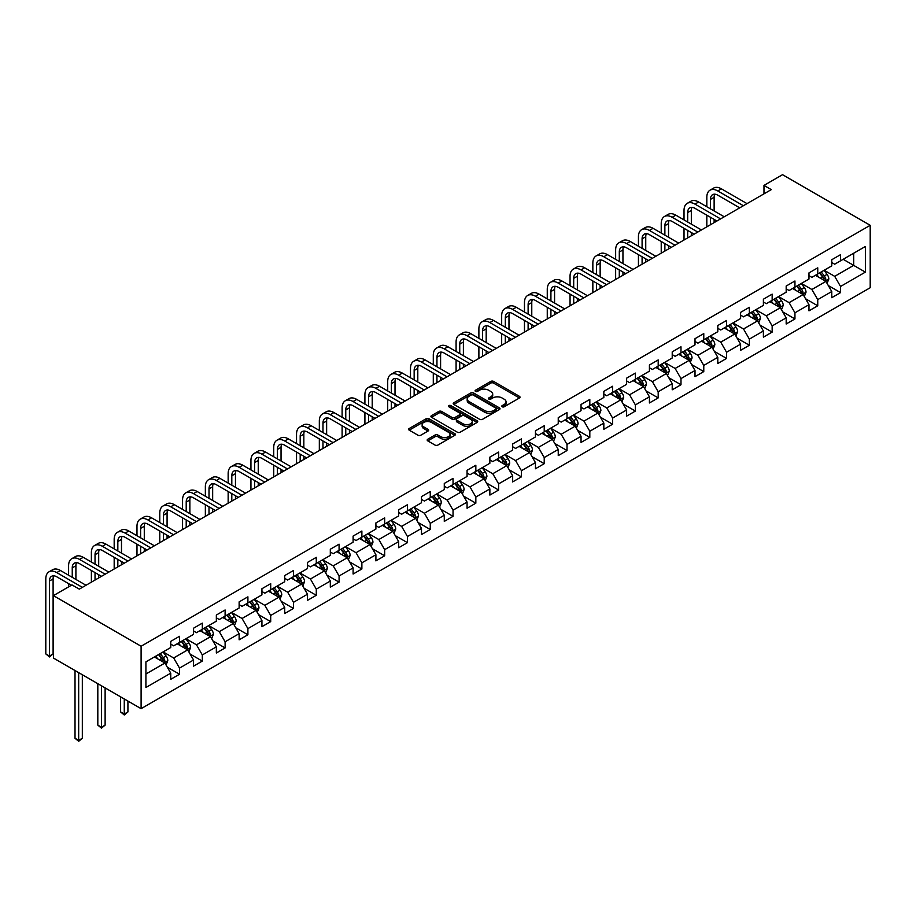 <?xml version="1.0" encoding="UTF-8"?>
<svg xmlns="http://www.w3.org/2000/svg" width="916" height="916" viewBox="0 0 916 916"><rect width="100%" height="100%" fill="white"/><g stroke="black" fill="none" stroke-linecap="round" stroke-linejoin="round"><path stroke-width="1.37" d="M502.186 406.784A1.42 0.824 0 0 0 504.189 406.784L519.429 397.991A2.027 1.168 0 0 0 520.025 397.155A2.027 1.168 0 0 0 519.429 396.33L493.61 381.422A2.027 1.168 0 0 0 490.747 381.422L475.507 390.227A1.42 0.824 0 0 0 475.095 390.8A1.42 0.824 0 0 0 475.507 391.384A1.42 0.824 0 0 0 477.511 391.384L479.48 390.239A6.492 3.744 0 0 1 488.663 390.239L490.816 391.487A6.492 3.744 0 0 1 492.716 394.132A6.492 3.744 0 0 1 490.816 396.788L488.846 397.922A1.42 0.824 0 0 0 488.423 398.506A1.42 0.824 0 0 0 488.846 399.078A1.42 0.824 0 0 0 490.85 399.078L492.819 397.945A6.492 3.744 0 0 1 502.002 397.945L504.155 399.193A6.492 3.744 0 0 1 506.056 401.838A6.492 3.744 0 0 1 504.155 404.483L502.186 405.628A1.42 0.824 0 0 0 501.762 406.2A1.42 0.824 0 0 0 502.186 406.784L502.186 405.628M427.783 439.222A2.027 1.168 0 0 0 427.188 440.046A2.027 1.168 0 0 0 427.783 440.882L435.02 445.061A2.027 1.168 0 0 0 437.894 445.061L454.817 435.295A2.027 1.168 0 0 0 455.412 434.459A2.027 1.168 0 0 0 454.817 433.634L428.997 418.726A2.027 1.168 0 0 0 426.135 418.726L409.212 428.505A2.027 1.168 0 0 0 408.616 429.329A2.027 1.168 0 0 0 409.212 430.154L417.959 435.203A2.027 1.168 0 0 0 420.822 435.203L428.07 431.024A2.027 1.168 0 0 0 428.665 430.199A2.027 1.168 0 0 0 428.07 429.364L423.73 426.867A5.427 3.137 0 0 1 422.139 424.646A5.427 3.137 0 0 1 425.493 421.761A5.427 3.137 0 0 1 431.402 422.436L448.405 432.249A5.427 3.137 0 0 1 449.985 434.459A5.427 3.137 0 0 1 446.642 437.356A5.427 3.137 0 0 1 440.722 436.68L437.894 435.043A2.027 1.168 0 0 0 435.02 435.043L427.783 439.222L427.783 440.882M870.2 225.302L782.527 174.693L763.978 185.41L771.283 189.623L79.291 589.137L71.986 584.923L53.426 595.64L141.098 646.249L870.2 225.302L870.2 287.727L141.098 708.675L141.098 646.249M479.629 419.31A2.027 1.168 0 0 0 482.503 419.31L499.426 409.532A2.027 1.168 0 0 0 500.01 408.708A2.027 1.168 0 0 0 499.426 407.883L473.606 392.975A2.027 1.168 0 0 0 470.732 392.975L453.809 402.742A2.027 1.168 0 0 0 453.214 403.578A2.027 1.168 0 0 0 453.809 404.403L479.629 419.31M449.435 407.093A1.42 0.824 0 0 1 450.878 407.288L450.878 405.605L477.121 420.753A2.027 1.168 0 0 1 477.717 421.589A2.027 1.168 0 0 1 477.121 422.413L460.198 432.18A2.027 1.168 0 0 1 457.324 432.18L431.516 417.284L431.516 415.624A2.027 1.168 0 0 0 430.921 416.448A2.027 1.168 0 0 0 431.516 417.284M431.516 415.624L438.753 411.444A2.027 1.168 0 0 1 441.627 411.444L452.092 417.49A2.027 1.168 0 0 0 454.966 417.49L459.763 414.708A2.027 1.168 0 0 0 460.359 413.883A2.027 1.168 0 0 0 459.763 413.059L448.863 406.761A1.42 0.824 0 0 1 448.451 406.189A1.42 0.824 0 0 1 449.321 405.422A1.42 0.824 0 0 1 450.878 405.605M167.319 667.214L179.525 674.256L179.525 668.096L193.551 660.001L193.551 666.161L202.321 661.1L202.321 654.94L216.348 646.845L216.348 653.005L225.107 647.944L225.107 641.784L239.133 633.677L239.133 639.837L247.904 634.777L247.904 628.616L261.93 620.521L261.93 626.681L270.701 621.62L270.701 615.46L284.727 607.365L284.727 613.525L293.486 608.464L293.486 602.304L307.513 594.198L307.513 600.358L316.283 595.297L316.283 589.137L330.31 581.042L330.31 587.202L339.08 582.141L339.08 575.981L353.107 567.886L353.107 574.046L361.877 568.985L361.877 562.825L375.904 554.73L375.904 560.878L384.663 555.817L384.663 549.657L398.689 541.562L398.689 547.722L407.46 542.661L407.46 536.501L421.486 528.406L421.486 534.566L430.257 529.505L430.257 523.345L444.283 515.25L444.283 521.399L453.042 516.338L453.042 510.178L467.068 502.082L467.068 508.243L475.839 503.182L475.839 497.022L489.865 488.926L489.865 495.087L498.636 490.026L498.636 483.866L512.662 475.77L512.662 481.919L521.433 476.858L521.433 470.698L535.459 462.603L535.459 468.763L544.219 463.702L544.219 457.542L558.245 449.447L558.245 455.607L567.015 450.546L567.015 444.386L581.042 436.291L581.042 442.439L589.812 437.379L589.812 431.23L603.839 423.123L603.839 429.283L612.598 424.223L612.598 418.062L626.624 409.967L626.624 416.127L635.395 411.066L635.395 404.906L649.421 396.811L649.421 402.96L658.192 397.899L658.192 391.75L672.218 383.644L672.218 389.804L680.989 384.743L680.989 378.583L695.015 370.488L695.015 376.648L703.774 371.587L703.774 365.427L717.8 357.332L717.8 363.48L726.571 358.419L726.571 352.271L740.597 344.164L740.597 350.324L749.368 345.263L749.368 339.103L763.394 331.008L763.394 337.168L772.154 332.107L772.154 325.947L786.18 317.852L786.18 324.001L794.951 318.94L794.951 312.791L808.977 304.685L808.977 310.845L817.748 305.784L817.748 299.624L831.774 291.528L831.774 297.689L840.545 292.628L840.545 286.468L865.38 272.121L865.38 246.484L853.689 253.228L853.689 265.377L865.38 272.121M179.525 674.256L170.754 679.317L170.754 673.157L145.919 687.504L145.919 661.856L170.754 647.52L170.754 641.36L179.525 636.299L179.525 642.46L193.551 634.353L193.551 628.204L202.321 623.132L202.321 629.292L216.348 621.197L216.348 615.037L225.107 609.976L225.107 616.136L239.133 608.041L239.133 601.881L247.904 596.82L247.904 602.98L261.93 594.873L261.93 588.725L270.701 583.664L270.701 589.812L284.727 581.717L284.727 575.557L293.486 570.496L293.486 576.656L307.513 568.561L307.513 562.401L316.283 557.34L316.283 563.5L330.31 555.394L330.31 549.245L339.08 544.184L339.08 550.333L353.107 542.238L353.107 536.078L361.877 531.017L361.877 537.177L375.904 529.082L375.904 522.922L384.663 517.861L384.663 524.021L398.689 515.914L398.689 509.765L407.46 504.705L407.46 510.853L421.486 502.758L421.486 496.598L430.257 491.537L430.257 497.697L444.283 489.602L444.283 483.442L453.042 478.381L453.042 484.541L467.068 476.435L467.068 470.286L475.839 465.225L475.839 471.374L489.865 463.278L489.865 457.118L498.636 452.057L498.636 458.218L512.662 450.122L512.662 443.962L521.433 438.901L521.433 445.061L535.459 436.955L535.459 430.806L544.219 425.745L544.219 431.894L558.245 423.799L558.245 417.639L567.015 412.578L567.015 418.738L581.042 410.643L581.042 404.483L589.812 399.422L589.812 405.582L603.839 397.475L603.839 391.327L612.598 386.266L612.598 392.414L626.624 384.319L626.624 378.159L635.395 373.098L635.395 379.258L649.421 371.163L649.421 365.003L658.192 359.942L658.192 366.102L672.218 358.007L672.218 351.847L680.989 346.786L680.989 352.935L695.015 344.84L695.015 338.68L703.774 333.619L703.774 339.779L717.8 331.684L717.8 325.524L726.571 320.463L726.571 326.623L740.597 318.528L740.597 312.367L749.368 307.307L749.368 313.455L763.394 305.36L763.394 299.2L772.154 294.139L772.154 300.299L786.18 292.204L786.18 286.044L794.951 280.983L794.951 287.143L808.977 279.048L808.977 272.888L817.748 267.827L817.748 273.976L831.774 265.88L831.774 259.72L840.545 254.659L840.545 260.82L865.38 246.484M177.189 643.811L187.7 649.879L173.674 657.974L163.162 651.906M170.754 644.143L173.674 645.826L179.525 642.46M173.674 657.974L179.525 668.096M187.7 649.879L193.551 660.001M199.974 630.643L210.497 636.723L196.471 644.818L185.948 638.738M193.551 630.987L196.471 632.67L202.321 629.292M196.471 644.818L202.321 654.94M210.497 636.723L216.348 646.845M222.771 617.487L233.294 623.556L219.268 631.662L208.745 625.582M216.348 617.819L219.268 619.514L225.107 616.136M219.268 631.662L225.107 641.784M233.294 623.556L239.133 633.677M245.568 604.331L256.091 610.399L242.064 618.495L231.542 612.426M239.133 604.663L242.064 606.346L247.904 602.98M242.064 618.495L247.904 628.616M256.091 610.399L261.93 620.521M268.365 591.163L278.876 597.243L264.85 605.339L254.327 599.27M261.93 591.507L264.85 593.19L270.701 589.812M264.85 605.339L270.701 615.46M278.876 597.243L284.727 607.365M291.151 578.007L301.673 584.076L287.647 592.183L277.124 586.103M284.727 578.34L287.647 580.034L293.486 576.656M287.647 592.183L293.486 602.304M301.673 584.076L307.513 594.198M313.948 564.851L324.47 570.92L310.444 579.015L299.921 572.947M307.513 565.183L310.444 566.867L316.283 563.5M310.444 579.015L316.283 589.137M324.47 570.92L330.31 581.042M336.745 551.684L347.256 557.764L333.229 565.859L322.718 559.79M330.31 552.027L333.229 553.711L339.08 550.333M333.229 565.859L339.08 575.981M347.256 557.764L353.107 567.886M359.53 538.528L370.053 544.596L356.026 552.703L345.504 546.623M353.107 538.86L356.026 540.555L361.877 537.177M356.026 552.703L361.877 562.825M370.053 544.596L375.904 554.73M382.327 525.372L392.85 531.44L378.823 539.535L368.301 533.467M375.904 525.704L378.823 527.387L384.663 524.021M378.823 539.535L384.663 549.657M392.85 531.44L398.689 541.562M405.124 512.204L415.646 518.284L401.62 526.379L391.098 520.311M398.689 512.548L401.62 514.231L407.46 510.853M401.62 526.379L407.46 536.501M415.646 518.284L421.486 528.406M427.909 499.048L438.432 505.117L424.406 513.223L413.883 507.143M421.486 499.38L424.406 501.075L430.257 497.697M424.406 513.223L430.257 523.345M438.432 505.117L444.283 515.25M450.706 485.892L461.229 491.961L447.203 500.056L436.68 493.987M444.283 486.224L447.203 487.907L453.042 484.541M447.203 500.056L453.042 510.178M461.229 491.961L467.068 502.082M473.503 472.725L484.026 478.805L470 486.9L459.477 480.831M467.068 473.068L470 474.751L475.839 471.374M470 486.9L475.839 497.022M484.026 478.805L489.865 488.926M496.3 459.569L506.811 465.637L492.785 473.744L482.274 467.664M489.865 459.901L492.785 461.595L498.636 458.218M492.785 473.744L498.636 483.866M506.811 465.637L512.662 475.77M519.086 446.413L529.608 452.481L515.582 460.576L505.06 454.508M512.662 446.745L515.582 448.428L521.433 445.061M515.582 460.576L521.433 470.698M529.608 452.481L535.459 462.603M541.883 433.245L552.405 439.325L538.379 447.42L527.856 441.352M535.459 433.589L538.379 435.272L544.219 431.894M538.379 447.42L544.219 457.542M552.405 439.325L558.245 449.447M564.68 420.089L575.202 426.158L561.176 434.264L550.653 428.184M558.245 420.421L561.176 422.116L567.015 418.738M561.176 434.264L567.015 444.386M575.202 426.158L581.042 436.291M587.465 406.933L597.988 413.002L583.961 421.097L573.439 415.028M581.042 407.265L583.961 408.948L589.812 405.582M583.961 421.097L589.812 431.23M597.988 413.002L603.839 423.123M610.262 393.765L620.785 399.845L606.758 407.941L596.236 401.872M603.839 394.109L606.758 395.792L612.598 392.414M606.758 407.941L612.598 418.062M620.785 399.845L626.624 409.967M633.059 380.609L643.582 386.678L629.555 394.785L619.033 388.705M626.624 380.942L629.555 382.636L635.395 379.258M629.555 394.785L635.395 404.906M643.582 386.678L649.421 396.811M655.856 367.453L666.367 373.522L652.341 381.617L641.83 375.549M649.421 367.785L652.341 369.469L658.192 366.102M652.341 381.617L658.192 391.75M666.367 373.522L672.218 383.644M678.642 354.286L689.164 360.366L675.138 368.461L664.615 362.392M672.218 354.629L675.138 356.313L680.989 352.935M675.138 368.461L680.989 378.583M689.164 360.366L695.015 370.488M701.438 341.13L711.961 347.198L697.935 355.305L687.412 349.225M695.015 341.462L697.935 343.156L703.774 339.779M697.935 355.305L703.774 365.427M711.961 347.198L717.8 357.332M724.235 327.974L734.758 334.042L720.732 342.137L710.209 336.069M717.8 328.306L720.732 330L726.571 326.623M720.732 342.137L726.571 352.271M734.758 334.042L740.597 344.164M747.021 314.806L757.543 320.886L743.517 328.981L732.995 322.913M740.597 315.15L743.517 316.833L749.368 313.455M743.517 328.981L749.368 339.103M757.543 320.886L763.394 331.008M769.818 301.65L780.34 307.73L766.314 315.825L755.792 309.745M763.394 301.982L766.314 303.677L772.154 300.299M766.314 315.825L772.154 325.947M780.34 307.73L786.18 317.852M792.615 288.494L803.137 294.563L789.111 302.658L778.589 296.589M786.18 288.826L789.111 290.521L794.951 287.143M789.111 302.658L794.951 312.791M803.137 294.563L808.977 304.685M815.412 275.327L825.923 281.407L811.897 289.502L801.385 283.433M808.977 275.67L811.897 277.353L817.748 273.976M811.897 289.502L817.748 299.624M825.923 281.407L831.774 291.528M843.167 259.308L853.689 265.377L834.694 276.346L824.171 270.266M831.774 262.514L834.694 264.197L840.545 260.82M834.694 276.346L840.545 286.468M53.426 595.64L53.426 658.066L141.098 708.675M763.978 185.41L763.978 193.837M145.919 674.004L164.914 663.035L154.392 656.967M164.914 663.035L170.754 673.157M828.339 285.586L840.545 292.628M805.542 298.742L817.748 305.784M782.756 311.898L794.951 318.94M759.959 325.065L772.154 332.107M737.162 338.222L749.368 345.263M714.365 351.378L726.571 358.419M691.58 364.545L703.774 371.587M668.783 377.701L680.989 384.743M645.986 390.857L658.192 397.899M623.201 404.025L635.395 411.066M600.404 417.181L612.598 424.223M577.607 430.337L589.812 437.379M554.81 443.493L567.015 450.546M532.024 456.66L544.219 463.702M509.227 469.816L521.433 476.858M486.43 482.972L498.636 490.026M463.645 496.14L475.839 503.182M440.848 509.296L453.042 516.338M418.051 522.452L430.257 529.505M395.254 535.62L407.46 542.661M372.469 548.776L384.663 555.817M349.672 561.932L361.877 568.985M326.875 575.099L339.08 582.141M304.089 588.255L316.283 595.297M281.292 601.411L293.486 608.464M258.495 614.579L270.701 621.62M235.698 627.735L247.904 634.777M212.913 640.891L225.107 647.944M190.116 654.058L202.321 661.1M502.747 406.99L504.155 406.177A6.492 3.744 0 0 0 506.056 403.521L506.056 401.838M492.716 394.132L492.716 395.827A6.492 3.744 0 0 1 490.816 398.471L489.407 399.284M519.429 396.33L519.429 397.991L493.61 383.117A2.027 1.168 0 0 0 490.747 383.117L476.068 391.579M499.392 409.555L473.606 394.659A2.027 1.168 0 0 0 470.732 394.659L453.844 404.414L453.809 402.742M495.831 409.292A1.42 0.824 0 0 0 496.254 408.708A1.42 0.824 0 0 0 495.831 408.135L473.171 395.048A1.42 0.824 0 0 0 471.168 395.048L469.084 396.25A6.492 3.744 0 0 0 467.183 398.895A6.492 3.744 0 0 0 469.084 401.551L484.575 410.494A6.492 3.744 0 0 0 493.758 410.494L495.831 409.292L495.831 410.975A1.42 0.824 0 0 0 496.254 410.402L496.254 408.708M467.183 398.895L467.183 400.59A6.492 3.744 0 0 0 469.084 403.235L469.084 401.551M495.831 410.975L493.758 412.177A6.492 3.744 0 0 1 484.575 412.177L469.084 403.235M431.539 417.295L438.753 413.127L438.753 411.444M460.359 413.883L460.359 415.566A2.027 1.168 0 0 1 459.763 416.402L454.966 419.173A2.027 1.168 0 0 1 452.092 419.173L441.627 413.127A2.027 1.168 0 0 0 438.753 413.127M450.878 407.288L477.087 422.425M462.958 423.765A5.427 3.137 0 0 0 468.866 424.44A5.427 3.137 0 0 0 472.221 421.543A5.427 3.137 0 0 0 470.629 419.333L464.641 415.875A2.027 1.168 0 0 0 461.779 415.875L456.97 418.646A2.027 1.168 0 0 0 456.374 419.471A2.027 1.168 0 0 0 456.97 420.307L462.958 423.765L462.958 425.448A5.427 3.137 0 0 0 468.866 426.123A5.427 3.137 0 0 0 472.221 423.226L472.221 421.543M456.374 419.471L456.374 421.165A2.027 1.168 0 0 0 456.97 421.99L456.97 420.307M462.958 425.448L456.97 421.99M449.985 434.459L449.985 436.153A5.427 3.137 0 0 1 446.642 439.039A5.427 3.137 0 0 1 440.722 438.363L437.894 436.726A2.027 1.168 0 0 0 435.02 436.726L427.806 440.894M422.139 424.646L422.139 426.341A5.427 3.137 0 0 0 423.73 428.551L423.73 426.867M428.07 429.364L428.07 431.024L423.73 428.551M454.794 435.306L428.997 420.421A2.027 1.168 0 0 0 426.135 420.421L409.234 430.176L409.212 428.505M827.079 283.399L828.82 279.025A5.473 3.16 -120 0 0 827.068 274.365L824.057 270.334M818.801 277.285L816.751 274.56M825.076 280.914L825.866 279.254A5.473 3.16 -120 0 0 824.297 275.968L821.286 271.938M819.912 272.728L823.255 277.193A2.794 1.614 60 0 1 823.759 278.04L825.866 279.254M819.522 272.957L822.545 276.976A5.473 3.16 60 0 1 824.114 280.273M706.82 206.73L706.82 197.284A15.503 8.942 60 0 1 710.026 190.184L713.678 188.078A15.503 8.942 60 0 1 721.43 188.845L747.021 203.627M710.026 190.184A15.503 8.942 60 0 1 717.778 190.952L743.368 205.734M739.716 207.84L717.778 195.177A10.328 5.965 -120 0 0 712.614 194.661A10.328 5.965 -120 0 0 710.472 199.39L710.472 208.837M714.766 194.181A10.328 5.965 -120 0 0 714.125 197.284L714.125 210.943M710.472 217.275L710.472 224.729M714.125 219.382L714.125 222.622M706.82 226.847L706.82 215.168M804.294 296.566L806.023 292.181A5.473 3.16 -120 0 0 804.282 287.521L801.26 283.502M796.004 290.452L793.954 287.716M802.29 294.07L803.069 292.422A5.473 3.16 -120 0 0 801.5 289.124L798.489 285.105M797.115 285.895L800.458 290.361A2.794 1.614 60 0 1 800.973 291.208L803.069 292.422M796.737 286.113L799.748 290.143A5.473 3.16 60 0 1 801.317 293.429M781.497 309.723L783.237 305.349A5.473 3.16 -120 0 0 781.485 300.677L778.474 296.658M773.207 303.608L771.169 300.872M779.493 307.238L780.272 305.578A5.473 3.16 -120 0 0 778.715 302.28L775.692 298.261M774.318 299.051L777.673 303.517A2.794 1.614 60 0 1 778.176 304.364L780.272 305.578M773.94 299.269L776.951 303.299A5.473 3.16 60 0 1 778.52 306.597M684.023 219.886L684.023 210.44A15.503 8.942 60 0 1 687.229 203.352L690.882 201.245A15.503 8.942 60 0 1 698.633 202.012L724.235 216.783M687.229 203.352A15.503 8.942 60 0 1 694.981 204.119L720.583 218.901M716.93 221.008L694.981 208.333A10.328 5.965 -120 0 0 689.817 207.817A10.328 5.965 -120 0 0 687.676 212.546L687.676 222.004M691.981 207.348A10.328 5.965 -120 0 0 691.328 210.44L691.328 224.111M687.676 230.431L687.676 237.897M691.328 232.549L691.328 235.778M684.023 240.003L684.023 228.324M661.226 233.053L661.226 223.607A15.503 8.942 60 0 1 664.443 216.508L668.096 214.401A15.503 8.942 60 0 1 675.836 215.168L701.438 229.95M664.443 216.508A15.503 8.942 60 0 1 672.184 217.275L697.786 232.057M694.133 234.164L672.184 221.489A10.328 5.965 -120 0 0 667.02 220.985A10.328 5.965 -120 0 0 664.879 225.714L664.879 235.16M669.184 220.504A10.328 5.965 -120 0 0 668.531 223.607L668.531 237.267M664.879 243.599L664.879 251.053M668.531 245.706L668.531 248.946M661.226 253.16L661.226 241.492M758.7 322.879L760.44 318.505A5.473 3.16 -120 0 0 758.688 313.845L755.677 309.814M750.422 316.764L748.372 314.039M756.696 320.394L757.486 318.734A5.473 3.16 -120 0 0 755.918 315.447L752.895 311.417M751.532 312.207L754.876 316.673A2.794 1.614 60 0 1 755.379 317.52L757.486 318.734M751.143 312.436L754.166 316.455A5.473 3.16 60 0 1 755.734 319.753M735.903 336.046L737.643 331.661A5.473 3.16 -120 0 0 735.903 327.001L732.88 322.982M727.625 329.932L725.575 327.195M733.911 333.55L734.689 331.901A5.473 3.16 -120 0 0 733.121 328.604L730.109 324.585M728.735 325.375L732.079 329.84A2.794 1.614 60 0 1 732.582 330.687L734.689 331.901M728.357 325.592L731.369 329.623A5.473 3.16 60 0 1 732.937 332.909M713.117 349.202L714.846 344.828A5.473 3.16 -120 0 0 713.106 340.157L710.083 336.138M704.828 343.088L702.778 340.351M711.114 346.717L711.892 345.057A5.473 3.16 -120 0 0 710.324 341.76L707.312 337.741M705.938 338.531L709.282 342.996A2.794 1.614 60 0 1 709.797 343.844L711.892 345.057M705.56 338.748L708.572 342.779A5.473 3.16 60 0 1 710.14 346.065M638.441 246.209L638.441 236.763A15.503 8.942 60 0 1 641.647 229.664L645.299 227.557A15.503 8.942 60 0 1 653.051 228.324L678.642 243.106M641.647 229.664A15.503 8.942 60 0 1 649.398 230.431L674.989 245.213M671.336 247.32L649.398 234.656A10.328 5.965 -120 0 0 644.223 234.141A10.328 5.965 -120 0 0 642.093 238.87L642.093 248.316M646.387 233.66A10.328 5.965 -120 0 0 645.746 236.763L645.746 250.423M642.093 256.755L642.093 264.209M645.746 258.862L645.746 262.102M638.441 266.316L638.441 254.648M615.644 259.365L615.644 249.919A15.503 8.942 60 0 1 618.85 242.832L622.502 240.713A15.503 8.942 60 0 1 630.254 241.492L655.856 256.262M618.85 242.832A15.503 8.942 60 0 1 626.601 243.599L652.203 258.369M648.551 260.488L626.601 247.812A10.328 5.965 -120 0 0 621.437 247.297A10.328 5.965 -120 0 0 619.296 252.026L619.296 261.484M623.59 246.828A10.328 5.965 -120 0 0 622.949 249.919L622.949 263.59M619.296 269.911L619.296 277.376M622.949 272.029L622.949 275.258M615.644 279.483L615.644 267.804M592.847 272.533L592.847 263.087A15.503 8.942 60 0 1 596.053 255.988L599.705 253.881A15.503 8.942 60 0 1 607.457 254.648L633.059 269.43M596.053 255.988A15.503 8.942 60 0 1 603.804 256.755L629.407 271.537M625.754 273.644L603.804 260.968A10.328 5.965 -120 0 0 598.64 260.465A10.328 5.965 -120 0 0 596.499 265.193L596.499 274.64M600.804 259.984A10.328 5.965 -120 0 0 600.152 263.087L600.152 276.746M596.499 283.078L596.499 290.532M600.152 285.185L600.152 288.425M592.847 292.639L592.847 280.972M570.05 285.689L570.05 276.243A15.503 8.942 60 0 1 573.267 269.144L576.92 267.037A15.503 8.942 60 0 1 584.66 267.804L610.262 282.586M573.267 269.144A15.503 8.942 60 0 1 581.007 269.911L606.61 284.693M602.957 286.8L581.007 274.136A10.328 5.965 -120 0 0 575.843 273.621A10.328 5.965 -120 0 0 573.702 278.349L573.702 287.796M578.007 273.14A10.328 5.965 -120 0 0 577.355 276.243L577.355 289.903M573.702 296.234L573.702 303.688M577.355 298.341L577.355 301.582M570.05 305.795L570.05 294.128M547.264 298.845L547.264 289.399A15.503 8.942 60 0 1 550.47 282.311L554.123 280.193A15.503 8.942 60 0 1 561.874 280.972L587.465 295.742M550.47 282.311A15.503 8.942 60 0 1 558.222 283.078L583.813 297.849M580.16 299.967L558.222 287.292A10.328 5.965 -120 0 0 553.058 286.777A10.328 5.965 -120 0 0 550.917 291.506L550.917 300.963M555.211 286.307A10.328 5.965 -120 0 0 554.569 289.399L554.569 303.07M550.917 309.39L550.917 316.856M554.569 311.509L554.569 314.738M547.264 318.963L547.264 307.284M524.467 312.012L524.467 302.566A15.503 8.942 60 0 1 527.673 295.467L531.326 293.36A15.503 8.942 60 0 1 539.077 294.128L564.68 308.91M527.673 295.467A15.503 8.942 60 0 1 535.425 296.234L561.027 311.016M557.375 313.123L535.425 300.448A10.328 5.965 -120 0 0 530.261 299.944A10.328 5.965 -120 0 0 528.12 304.673L528.12 314.119M532.425 299.463A10.328 5.965 -120 0 0 531.772 302.566L531.772 316.226M528.12 322.558L528.12 330.012M531.772 324.665L531.772 327.905M524.467 332.119L524.467 320.44M501.67 325.169L501.67 315.722A15.503 8.942 60 0 1 504.888 308.623L508.54 306.517A15.503 8.942 60 0 1 516.28 307.284L541.883 322.066M504.888 308.623A15.503 8.942 60 0 1 512.628 309.39L538.23 324.172M534.578 326.279L512.628 313.615A10.328 5.965 -120 0 0 507.464 313.1A10.328 5.965 -120 0 0 505.323 317.829L505.323 327.275M509.628 312.619A10.328 5.965 -120 0 0 508.975 315.722L508.975 329.382M505.323 335.714L505.323 343.168M508.975 337.821L508.975 341.061M501.67 345.275L501.67 333.607M478.885 338.325L478.885 328.878A15.503 8.942 60 0 1 482.091 321.791L485.743 319.673A15.503 8.942 60 0 1 493.495 320.44L519.086 335.222M482.091 321.791A15.503 8.942 60 0 1 489.842 322.558L515.433 337.328M511.781 339.447L489.842 326.772A10.328 5.965 -120 0 0 484.667 326.256A10.328 5.965 -120 0 0 482.537 330.985L482.537 340.443M486.831 325.787A10.328 5.965 -120 0 0 486.19 328.878L486.19 342.55M482.537 348.87L482.537 356.335M486.19 350.988L486.19 354.217M478.885 358.442L478.885 346.763M456.088 351.492L456.088 342.046A15.503 8.942 60 0 1 459.294 334.947L462.946 332.84A15.503 8.942 60 0 1 470.698 333.607L496.3 348.389M459.294 334.947A15.503 8.942 60 0 1 467.046 335.714L492.648 350.496M488.995 352.603L467.046 339.928A10.328 5.965 -120 0 0 461.882 339.424A10.328 5.965 -120 0 0 459.74 344.153L459.74 353.599M464.034 338.943A10.328 5.965 -120 0 0 463.393 342.046L463.393 355.706M459.74 362.038L459.74 369.491M463.393 364.144L463.393 367.385M456.088 371.598L456.088 359.919M433.291 364.648L433.291 355.202A15.503 8.942 60 0 1 436.497 348.103L440.149 345.996A15.503 8.942 60 0 1 447.901 346.763L473.503 361.545M436.497 348.103A15.503 8.942 60 0 1 444.249 348.87L469.851 363.652M466.198 365.759L444.249 353.095A10.328 5.965 -120 0 0 439.085 352.58A10.328 5.965 -120 0 0 436.943 357.309L436.943 366.755M441.249 352.099A10.328 5.965 -120 0 0 440.596 355.202L440.596 368.862M436.943 375.194L436.943 382.648M440.596 377.3L440.596 380.541M433.291 384.754L433.291 373.087M410.494 377.804L410.494 368.358A15.503 8.942 60 0 1 413.711 361.27L417.364 359.152A15.503 8.942 60 0 1 425.116 359.919L450.706 374.701M413.711 361.27A15.503 8.942 60 0 1 421.452 362.038L447.054 376.808M443.401 378.926L421.452 366.251A10.328 5.965 -120 0 0 416.288 365.736A10.328 5.965 -120 0 0 414.147 370.465L414.147 379.922M418.452 365.266A10.328 5.965 -120 0 0 417.799 368.358L417.799 382.029M414.147 388.35L414.147 395.815M417.799 390.468L417.799 393.697M410.494 397.922L410.494 386.243M387.708 390.972L387.708 381.525A15.503 8.942 60 0 1 390.914 374.426L394.567 372.32A15.503 8.942 60 0 1 402.319 373.087L427.921 387.869M390.914 374.426A15.503 8.942 60 0 1 398.666 375.194L424.257 389.976M420.604 392.082L398.666 379.407A10.328 5.965 -120 0 0 393.502 378.903A10.328 5.965 -120 0 0 391.361 383.632L391.361 393.079M395.655 378.423A10.328 5.965 -120 0 0 395.014 381.525L395.014 395.185M391.361 401.517L391.361 408.971M395.014 403.624L395.014 406.864M387.708 411.078L387.708 399.399M364.911 404.128L364.911 394.681A15.503 8.942 60 0 1 368.118 387.582L371.77 385.476A15.503 8.942 60 0 1 379.522 386.243L405.124 401.025M368.118 387.582A15.503 8.942 60 0 1 375.869 388.35L401.471 403.132M397.819 405.238L375.869 392.575A10.328 5.965 -120 0 0 370.705 392.059A10.328 5.965 -120 0 0 368.564 396.788L368.564 406.235M372.869 391.579A10.328 5.965 -120 0 0 372.217 394.681L372.217 408.341M368.564 414.673L368.564 422.127M372.217 416.78L372.217 420.02M364.911 424.234L364.911 412.566M342.115 417.284L342.115 407.838A15.503 8.942 60 0 1 345.332 400.75L348.985 398.632A15.503 8.942 60 0 1 356.725 399.399L382.327 414.181M345.332 400.75A15.503 8.942 60 0 1 353.072 401.517L378.674 416.288M375.022 418.406L353.072 405.731A10.328 5.965 -120 0 0 347.908 405.215A10.328 5.965 -120 0 0 345.767 409.944L345.767 419.402M350.072 404.746A10.328 5.965 -120 0 0 349.42 407.838L349.42 421.509M345.767 427.829L345.767 435.295M349.42 429.936L349.42 433.176M342.115 437.401L342.115 425.722M319.329 430.451L319.329 421.005A15.503 8.942 60 0 1 322.535 413.906L326.188 411.799A15.503 8.942 60 0 1 333.939 412.566L359.53 427.348M322.535 413.906A15.503 8.942 60 0 1 330.287 414.673L355.877 429.455M352.225 431.562L330.287 418.887A10.328 5.965 -120 0 0 325.111 418.383A10.328 5.965 -120 0 0 322.982 423.112L322.982 432.558M327.275 417.902A10.328 5.965 -120 0 0 326.634 421.005L326.634 434.665M322.982 440.997L322.982 448.451M326.634 443.104L326.634 446.344M319.329 450.558L319.329 438.879M296.532 443.607L296.532 434.161A15.503 8.942 60 0 1 299.738 427.062L303.391 424.955A15.503 8.942 60 0 1 311.142 425.722L336.745 440.504M299.738 427.062A15.503 8.942 60 0 1 307.49 427.829L333.092 442.611M329.439 444.718L307.49 432.054A10.328 5.965 -120 0 0 302.326 431.539A10.328 5.965 -120 0 0 300.185 436.268L300.185 445.714M304.478 431.058A10.328 5.965 -120 0 0 303.837 434.161L303.837 447.821M300.185 454.153L300.185 461.607M303.837 456.26L303.837 459.5M296.532 463.714L296.532 452.046M273.735 456.763L273.735 447.317A15.503 8.942 60 0 1 276.941 440.23L280.594 438.111A15.503 8.942 60 0 1 288.345 438.879L313.948 453.66M276.941 440.23A15.503 8.942 60 0 1 284.693 440.997L310.295 455.767M306.642 457.885L284.693 445.21A10.328 5.965 -120 0 0 279.529 444.695A10.328 5.965 -120 0 0 277.388 449.424L277.388 458.882M281.693 444.226A10.328 5.965 -120 0 0 281.04 447.317L281.04 460.988M277.388 467.309L277.388 474.774M281.04 469.416L281.04 472.656M273.735 476.881L273.735 465.202M250.938 469.931L250.938 460.485A15.503 8.942 60 0 1 254.156 453.386L257.808 451.279A15.503 8.942 60 0 1 265.56 452.046L291.151 466.828M254.156 453.386A15.503 8.942 60 0 1 261.896 454.153L287.498 468.935M283.846 471.042L261.896 458.366A10.328 5.965 -120 0 0 256.732 457.863A10.328 5.965 -120 0 0 254.591 462.591L254.591 472.038M258.896 457.382A10.328 5.965 -120 0 0 258.243 460.485L258.243 474.145M254.591 480.476L254.591 487.93M258.243 482.583L258.243 485.824M250.938 490.037L250.938 478.358M228.153 483.087L228.153 473.641A15.503 8.942 60 0 1 231.359 466.542L235.011 464.435A15.503 8.942 60 0 1 242.763 465.202L268.365 479.984M231.359 466.542A15.503 8.942 60 0 1 239.11 467.309L264.701 482.091M261.049 484.198L239.11 471.534A10.328 5.965 -120 0 0 233.946 471.019A10.328 5.965 -120 0 0 231.805 475.748L231.805 485.194M236.099 470.538A10.328 5.965 -120 0 0 235.458 473.641L235.458 487.301M231.805 493.632L231.805 501.086M235.458 495.739L235.458 498.98M228.153 503.193L228.153 491.526M690.321 362.358L692.061 357.984A5.473 3.16 -120 0 0 690.309 353.324L687.298 349.294M682.042 356.244L679.993 353.519M688.317 359.874L689.107 358.213A5.473 3.16 -120 0 0 687.538 354.927L684.515 350.897M683.141 351.687L686.496 356.152A2.794 1.614 60 0 1 687 357L689.107 358.213M682.763 351.916L685.786 355.935A5.473 3.16 60 0 1 687.343 359.232M667.524 375.526L669.264 371.14A5.473 3.16 -120 0 0 667.512 366.48L664.501 362.461M659.245 369.411L657.196 366.675M665.52 373.03L666.31 371.381A5.473 3.16 -120 0 0 664.741 368.083L661.73 364.064M660.356 364.854L663.699 369.32A2.794 1.614 60 0 1 664.203 370.167L666.31 371.381M659.967 365.072L662.989 369.102A5.473 3.16 60 0 1 664.558 372.388M644.738 388.682L646.467 384.308A5.473 3.16 -120 0 0 644.727 379.636L641.704 375.617M636.448 382.567L634.399 379.831M642.734 386.197L643.513 384.537A5.473 3.16 -120 0 0 641.944 381.239L638.933 377.22M637.559 378.01L640.902 382.476A2.794 1.614 60 0 1 641.418 383.323L643.513 384.537M637.181 378.228L640.192 382.258A5.473 3.16 60 0 1 641.761 385.544M621.941 401.838L623.682 397.464A5.473 3.16 -120 0 0 621.93 392.804L618.918 388.773M613.651 395.723L611.613 392.998M619.937 399.353L620.716 397.693A5.473 3.16 -120 0 0 619.159 394.407L616.136 390.376M614.762 391.166L618.117 395.632A2.794 1.614 60 0 1 618.621 396.479L620.716 397.693M614.384 391.395L617.395 395.414A5.473 3.16 60 0 1 618.964 398.712M599.144 415.005L600.885 410.62A5.473 3.16 -120 0 0 599.133 405.96L596.121 401.941M590.866 408.891L588.816 406.154M597.14 412.509L597.93 410.86A5.473 3.16 -120 0 0 596.362 407.563L593.339 403.532M591.976 404.334L595.32 408.799A2.794 1.614 60 0 1 595.824 409.647L597.93 410.86M591.587 404.551L594.61 408.57A5.473 3.16 60 0 1 596.179 411.868M576.347 428.161L578.088 423.787A5.473 3.16 -120 0 0 576.347 419.116L573.324 415.097M568.069 422.047L566.019 419.31M574.355 425.677L575.134 424.016A5.473 3.16 -120 0 0 573.565 420.719L570.553 416.7M569.18 417.49L572.523 421.955A2.794 1.614 60 0 1 573.027 422.803L575.134 424.016M568.802 417.707L571.813 421.738A5.473 3.16 60 0 1 573.382 425.024M553.562 441.317L555.291 436.943A5.473 3.16 -120 0 0 553.55 432.283L550.527 428.253M545.272 435.203L543.222 432.478M551.558 438.833L552.337 437.172A5.473 3.16 -120 0 0 550.768 433.886L547.757 429.856M546.383 430.646L549.726 435.111A2.794 1.614 60 0 1 550.241 435.959L552.337 437.172M546.005 430.875L549.016 434.894A5.473 3.16 60 0 1 550.585 438.192M530.765 454.485L532.505 450.1A5.473 3.16 -120 0 0 530.753 445.439L527.742 441.409M522.486 448.371L520.437 445.634M528.761 451.989L529.551 450.34A5.473 3.16 -120 0 0 527.982 447.042L524.96 443.012M523.597 443.813L526.94 448.279A2.794 1.614 60 0 1 527.444 449.126L529.551 450.34M523.208 444.031L526.231 448.05A5.473 3.16 60 0 1 527.788 451.348M507.968 467.641L509.708 463.267A5.473 3.16 -120 0 0 507.956 458.595L504.945 454.576M499.689 461.527L497.64 458.79M505.964 465.156L506.754 463.496A5.473 3.16 -120 0 0 505.185 460.198L502.174 456.179M500.8 456.97L504.144 461.435A2.794 1.614 60 0 1 504.647 462.282L506.754 463.496M500.411 457.187L503.434 461.217A5.473 3.16 60 0 1 505.002 464.504M485.182 480.797L486.911 476.423A5.473 3.16 -120 0 0 485.171 471.763L482.148 467.733M476.892 474.683L474.843 471.958M483.179 478.312L483.957 476.652A5.473 3.16 -120 0 0 482.389 473.366L479.377 469.335M478.003 470.126L481.347 474.591A2.794 1.614 60 0 1 481.862 475.438L483.957 476.652M477.625 470.355L480.637 474.374A5.473 3.16 60 0 1 482.205 477.671M462.385 493.964L464.126 489.579A5.473 3.16 -120 0 0 462.374 484.919L459.363 480.889M454.096 487.85L452.057 485.114M460.382 491.468L461.16 489.82A5.473 3.16 -120 0 0 459.603 486.522L456.58 482.492M455.206 483.293L458.561 487.759A2.794 1.614 60 0 1 459.065 488.606L461.16 489.82M454.828 483.511L457.84 487.53A5.473 3.16 60 0 1 459.408 490.827M439.588 507.12L441.329 502.747A5.473 3.16 -120 0 0 439.577 498.075L436.566 494.056M431.31 501.006L429.26 498.27M437.585 504.636L438.375 502.976A5.473 3.16 -120 0 0 436.806 499.678L433.783 495.659M432.421 496.449L435.764 500.915A2.794 1.614 60 0 1 436.268 501.762L438.375 502.976M432.031 496.667L435.054 500.697A5.473 3.16 60 0 1 436.623 503.983M416.791 520.277L418.532 515.903A5.473 3.16 -120 0 0 416.791 511.243L413.769 507.212M408.513 514.162L406.464 511.437M414.799 517.792L415.578 516.132A5.473 3.16 -120 0 0 414.009 512.846L410.998 508.815M409.624 509.605L412.967 514.071A2.794 1.614 60 0 1 413.471 514.918L415.578 516.132M409.246 509.834L412.257 513.853A5.473 3.16 60 0 1 413.826 517.151M394.006 533.444L395.735 529.059A5.473 3.16 -120 0 0 393.995 524.399L390.972 520.368M385.716 527.33L383.667 524.593M392.002 530.948L392.781 529.299A5.473 3.16 -120 0 0 391.212 526.002L388.201 521.971M386.827 522.773L390.17 527.238A2.794 1.614 60 0 1 390.685 528.085L392.781 529.299M386.449 522.99L389.46 527.009A5.473 3.16 60 0 1 391.029 530.307M371.209 546.6L372.949 542.226A5.473 3.16 -120 0 0 371.198 537.555L368.186 533.536M362.931 540.486L360.881 537.749M369.205 544.115L369.995 542.455A5.473 3.16 -120 0 0 368.427 539.158L365.404 535.139M364.041 535.929L367.385 540.394A2.794 1.614 60 0 1 367.889 541.241L369.995 542.455M363.652 536.146L366.675 540.177A5.473 3.16 60 0 1 368.232 543.463M348.412 559.756L350.152 555.382A5.473 3.16 -120 0 0 348.401 550.722L345.389 546.692M340.134 553.642L338.084 550.905M346.408 557.271L347.198 555.611A5.473 3.16 -120 0 0 345.63 552.325L342.618 548.295M341.244 549.085L344.588 553.55A2.794 1.614 60 0 1 345.092 554.398L347.198 555.611M340.855 549.314L343.878 553.333A5.473 3.16 60 0 1 345.447 556.63M325.627 572.924L327.356 568.538A5.473 3.16 -120 0 0 325.615 563.878L322.592 559.848M317.337 566.809L315.287 564.073M323.623 570.428L324.401 568.779A5.473 3.16 -120 0 0 322.833 565.481L319.821 561.451M318.447 562.252L321.791 566.718A2.794 1.614 60 0 1 322.306 567.565L324.401 568.779M318.07 562.47L321.081 566.489A5.473 3.16 60 0 1 322.65 569.786M302.83 586.08L304.57 581.706A5.473 3.16 -120 0 0 302.818 577.034L299.807 573.015M294.551 579.965L292.502 577.229M300.826 583.595L301.604 581.935A5.473 3.16 -120 0 0 300.047 578.637L297.024 574.618M295.65 575.408L299.005 579.874A2.794 1.614 60 0 1 299.509 580.721L301.604 581.935M295.273 575.626L298.284 579.656A5.473 3.16 60 0 1 299.853 582.942M280.033 599.236L281.773 594.862A5.473 3.16 -120 0 0 280.021 590.202L277.01 586.171M271.754 593.121L269.705 590.385M278.029 596.751L278.819 595.091A5.473 3.16 -120 0 0 277.25 591.805L274.228 587.774M272.865 588.564L276.208 593.03A2.794 1.614 60 0 1 276.712 593.877L278.819 595.091M272.476 588.782L275.498 592.812A5.473 3.16 60 0 1 277.067 596.11M257.236 612.403L258.976 608.018A5.473 3.16 -120 0 0 257.236 603.358L254.213 599.327M248.957 606.289L246.908 603.552M255.243 609.907L256.022 608.258A5.473 3.16 -120 0 0 254.453 604.961L251.442 600.93M250.068 601.732L253.411 606.197A2.794 1.614 60 0 1 253.915 607.045L256.022 608.258M249.69 601.949L252.701 605.968A5.473 3.16 60 0 1 254.27 609.266M205.356 496.243L205.356 486.797A15.503 8.942 60 0 1 208.562 479.709L212.214 477.591A15.503 8.942 60 0 1 219.966 478.358L245.568 493.14M208.562 479.709A15.503 8.942 60 0 1 216.313 480.476L241.916 495.247M238.263 497.365L216.313 484.69A10.328 5.965 -120 0 0 211.149 484.175A10.328 5.965 -120 0 0 209.008 488.904L209.008 498.361M213.314 483.705A10.328 5.965 -120 0 0 212.661 486.797L212.661 500.468M209.008 506.788L209.008 514.254M212.661 508.895L212.661 512.136M205.356 516.361L205.356 504.682M182.559 509.41L182.559 499.964A15.503 8.942 60 0 1 185.776 492.865L189.429 490.758A15.503 8.942 60 0 1 197.169 491.526L222.771 506.308M185.776 492.865A15.503 8.942 60 0 1 193.516 493.632L219.119 508.414M215.466 510.521L193.516 497.846A10.328 5.965 -120 0 0 188.352 497.342A10.328 5.965 -120 0 0 186.211 502.071L186.211 511.517M190.517 496.861A10.328 5.965 -120 0 0 189.864 499.964L189.864 513.624M186.211 519.956L186.211 527.41M189.864 522.063L189.864 525.303M182.559 529.517L182.559 517.838M159.773 522.567L159.773 513.12A15.503 8.942 60 0 1 162.979 506.021L166.632 503.915A15.503 8.942 60 0 1 174.384 504.682L199.974 519.464M162.979 506.021A15.503 8.942 60 0 1 170.731 506.788L196.322 521.57M192.669 523.677L170.731 511.014A10.328 5.965 -120 0 0 165.556 510.498A10.328 5.965 -120 0 0 163.426 515.227L163.426 524.673M167.72 510.017A10.328 5.965 -120 0 0 167.078 513.12L167.078 526.78M163.426 533.112L163.426 540.566M167.078 535.219L167.078 538.459M159.773 542.673L159.773 531.005M136.976 535.723L136.976 526.276A15.503 8.942 60 0 1 140.182 519.189L143.835 517.071A15.503 8.942 60 0 1 151.587 517.838L177.189 532.62M140.182 519.189A15.503 8.942 60 0 1 147.934 519.956L173.536 534.726M169.884 536.845L147.934 524.17A10.328 5.965 -120 0 0 142.77 523.654A10.328 5.965 -120 0 0 140.629 528.383L140.629 537.829M144.923 523.185A10.328 5.965 -120 0 0 144.281 526.276L144.281 539.948M140.629 546.268L140.629 553.733M144.281 548.375L144.281 551.615M136.976 555.84L136.976 544.161M234.45 625.559L236.179 621.185A5.473 3.16 -120 0 0 234.439 616.514L231.427 612.495M226.16 619.445L224.111 616.708M232.446 623.075L233.225 621.414A5.473 3.16 -120 0 0 231.656 618.117L228.645 614.098M227.271 614.888L230.614 619.353A2.794 1.614 60 0 1 231.13 620.201L233.225 621.414M226.893 615.105L229.905 619.136A5.473 3.16 60 0 1 231.473 622.422M114.179 548.89L114.179 539.432A15.503 8.942 60 0 1 117.385 532.345L121.038 530.238A15.503 8.942 60 0 1 128.79 531.005L154.392 545.787M117.385 532.345A15.503 8.942 60 0 1 125.137 533.112L150.739 547.894M147.087 550.001L125.137 537.326A10.328 5.965 -120 0 0 119.973 536.822A10.328 5.965 -120 0 0 117.832 541.551L117.832 550.997M122.137 536.341A10.328 5.965 -120 0 0 121.484 539.432L121.484 553.104M117.832 559.436L117.832 566.889M121.484 561.542L121.484 564.783M114.179 568.996L114.179 557.317M211.653 638.715L213.394 634.341A5.473 3.16 -120 0 0 211.642 629.681L208.63 625.651M203.375 632.601L201.325 629.865M209.649 636.231L210.44 634.57A5.473 3.16 -120 0 0 208.871 631.284L205.848 627.254M204.486 628.044L207.829 632.509A2.794 1.614 60 0 1 208.333 633.357L210.44 634.57M204.096 628.262L207.119 632.292A5.473 3.16 60 0 1 208.676 635.59M124.267 698.954L124.267 714.056L127.919 711.95L127.919 701.072M127.919 711.95L124.267 714.984L120.614 711.95L120.614 696.847M120.614 711.95L124.267 714.056L124.267 714.984M91.382 562.046L91.382 552.6A15.503 8.942 60 0 1 94.6 545.501L98.252 543.394A15.503 8.942 60 0 1 106.004 544.161L131.595 558.943M94.6 545.501A15.503 8.942 60 0 1 102.34 546.268L127.942 561.05M124.29 563.157L102.34 550.493A10.328 5.965 -120 0 0 97.176 549.978A10.328 5.965 -120 0 0 95.035 554.707L95.035 564.153M99.34 549.497A10.328 5.965 -120 0 0 98.688 552.6L98.688 566.26M95.035 572.592L95.035 580.046M98.688 574.698L98.688 577.939M91.382 582.152L91.382 570.485M188.856 651.883L190.597 647.498A5.473 3.16 -120 0 0 188.845 642.837L185.834 638.807M180.578 645.769L178.528 643.032M186.853 649.387L187.643 647.738A5.473 3.16 -120 0 0 186.074 644.44L183.063 640.41M181.689 641.211L185.032 645.677A2.794 1.614 60 0 1 185.536 646.524L187.643 647.738M181.299 641.429L184.322 645.448A5.473 3.16 60 0 1 185.891 648.746M101.47 685.798L101.47 727.224L105.122 725.117L105.122 687.905M105.122 725.117L101.47 728.151L97.817 725.117L97.817 683.691M97.817 725.117L101.47 727.224L101.47 728.151M68.597 575.202L68.597 565.756A15.503 8.942 60 0 1 71.803 558.668L75.456 556.55A15.503 8.942 60 0 1 83.207 557.317L108.809 572.099M71.803 558.668A15.503 8.942 60 0 1 79.555 559.436L105.145 574.206M101.493 576.324L79.555 563.649A10.328 5.965 -120 0 0 74.391 563.134A10.328 5.965 -120 0 0 72.249 567.863L72.249 577.309M76.543 562.664A10.328 5.965 -120 0 0 75.902 565.756L75.902 579.427M68.597 586.881L68.597 583.641M166.071 665.039L167.8 660.665A5.473 3.16 -120 0 0 166.059 655.993L163.037 651.974M157.781 658.925L155.731 656.188M164.067 662.554L164.846 660.894A5.473 3.16 -120 0 0 163.277 657.596L160.266 653.577M158.892 654.368L162.235 658.833A2.794 1.614 60 0 1 162.75 659.68L164.846 660.894M158.514 654.585L161.525 658.615A5.473 3.16 60 0 1 163.094 661.902M78.673 672.642L78.673 740.38L82.326 738.273L82.326 674.748M82.326 738.273L78.673 741.307L75.02 738.273L75.02 670.535M75.02 738.273L78.673 740.38L78.673 741.307M71.402 585.255L56.758 576.805A10.328 5.965 -120 0 0 51.594 576.301A10.328 5.965 -120 0 0 49.453 581.03L49.453 656.016L45.8 653.909L45.8 578.912A15.503 8.942 60 0 1 49.006 571.824L52.659 569.718A15.503 8.942 60 0 1 60.41 570.485L86.012 585.255M49.006 571.824A15.503 8.942 60 0 1 56.758 572.592L82.36 587.374M53.758 575.821A10.328 5.965 -120 0 0 53.105 578.912L53.105 653.909L49.453 656.016L49.453 656.944L45.8 653.909M53.105 653.909L49.453 656.944M504.155 406.177L504.155 404.483M488.846 399.078L488.846 397.922M490.816 398.471L490.816 396.788M475.507 391.384L475.507 390.227M490.747 383.117L490.747 381.422M493.61 383.117L493.61 381.422M470.732 394.659L470.732 392.975M473.606 394.659L473.606 392.975M499.426 409.532L499.426 407.883M484.575 412.177L484.575 410.494M493.758 412.177L493.758 410.494M441.627 413.127L441.627 411.444M452.092 419.173L452.092 417.49M454.966 419.173L454.966 417.49M459.763 416.402L459.763 414.708M477.121 422.413L477.121 420.753M435.02 436.726L435.02 435.043M437.894 436.726L437.894 435.043M440.722 438.363L440.722 436.68M426.135 420.421L426.135 418.726M428.997 420.421L428.997 418.726M454.817 435.295L454.817 433.634M825.385 281.098L828.785 279.128M824.297 275.968L827.068 274.365M820.404 278.212L822.545 276.976M721.43 188.845L717.778 190.952M714.125 197.284L710.472 199.39M802.599 294.254L805.988 292.296M801.5 289.124L804.282 287.521M797.607 291.38L799.748 290.143M779.802 307.41L783.191 305.452M778.715 302.28L781.485 300.677M774.81 304.536L776.951 303.299M698.633 202.012L694.981 204.119M691.328 210.44L687.676 212.546M675.836 215.168L672.184 217.275M668.531 223.607L664.879 225.714M757.005 320.577L760.406 318.608M755.918 315.447L758.688 313.845M752.025 317.692L754.166 316.455M734.208 333.733L737.609 331.775M733.121 328.604L735.903 327.001M729.228 330.859L731.369 329.623M711.423 346.889L714.812 344.931M710.324 341.76L713.106 340.157M706.431 344.015L708.572 342.779M653.051 228.324L649.398 230.431M645.746 236.763L642.093 238.87M630.254 241.492L626.601 243.599M622.949 249.919L619.296 252.026M607.457 254.648L603.804 256.755M600.152 263.087L596.499 265.193M584.66 267.804L581.007 269.911M577.355 276.243L573.702 278.349M561.874 280.972L558.222 283.078M554.569 289.399L550.917 291.506M539.077 294.128L535.425 296.234M531.772 302.566L528.12 304.673M516.28 307.284L512.628 309.39M508.975 315.722L505.323 317.829M493.495 320.44L489.842 322.558M486.19 328.878L482.537 330.985M470.698 333.607L467.046 335.714M463.393 342.046L459.74 344.153M447.901 346.763L444.249 348.87M440.596 355.202L436.943 357.309M425.116 359.919L421.452 362.038M417.799 368.358L414.147 370.465M402.319 373.087L398.666 375.194M395.014 381.525L391.361 383.632M379.522 386.243L375.869 388.35M372.217 394.681L368.564 396.788M356.725 399.399L353.072 401.517M349.42 407.838L345.767 409.944M333.939 412.566L330.287 414.673M326.634 421.005L322.982 423.112M311.142 425.722L307.49 427.829M303.837 434.161L300.185 436.268M288.345 438.879L284.693 440.997M281.04 447.317L277.388 449.424M265.56 452.046L261.896 454.153M258.243 460.485L254.591 462.591M242.763 465.202L239.11 467.309M235.458 473.641L231.805 475.748M688.626 360.057L692.027 358.087M687.538 354.927L690.309 353.324M683.645 357.171L685.786 355.935M665.829 373.213L669.23 371.255M664.741 368.083L667.512 366.48M660.848 370.327L662.989 369.102M643.043 386.369L646.433 384.411M641.944 381.239L644.727 379.636M638.051 383.495L640.192 382.258M620.247 399.536L623.636 397.567M619.159 394.407L621.93 392.804M615.254 396.651L617.395 395.414M597.45 412.692L600.85 410.734M596.362 407.563L599.133 405.96M592.469 409.807L594.61 408.57M574.653 425.848L578.053 423.89M573.565 420.719L576.347 419.116M569.672 422.974L571.813 421.738M551.867 439.016L555.256 437.046M550.768 433.886L553.55 432.283M546.875 436.13L549.016 434.894M529.07 452.172L532.471 450.214M527.982 447.042L530.753 445.439M524.089 449.287L526.231 448.05M506.273 465.328L509.674 463.37M505.185 460.198L507.956 458.595M501.292 462.454L503.434 461.217M483.488 478.495L486.877 476.526M482.389 473.366L485.171 471.763M478.495 475.61L480.637 474.374M460.691 491.652L464.08 489.694M459.603 486.522L462.374 484.919M455.699 488.766L457.84 487.53M437.894 504.808L441.294 502.85M436.806 499.678L439.577 498.075M432.913 501.934L435.054 500.697M415.097 517.964L418.498 516.006M414.009 512.846L416.791 511.243M410.116 515.09L412.257 513.853M392.311 531.131L395.701 529.173M391.212 526.002L393.995 524.399M387.319 528.246L389.46 527.009M369.514 544.287L372.915 542.329M368.427 539.158L371.198 537.555M364.534 541.413L366.675 540.177M346.717 557.443L350.118 555.485M345.63 552.325L348.401 550.722M341.737 554.569L343.878 553.333M323.932 570.611L327.321 568.653M322.833 565.481L325.615 563.878M318.94 567.725L321.081 566.489M301.135 583.767L304.536 581.809M300.047 578.637L302.818 577.034M296.143 580.893L298.284 579.656M278.338 596.923L281.739 594.965M277.25 591.805L280.021 590.202M273.357 594.049L275.498 592.812M255.541 610.09L258.942 608.121M254.453 604.961L257.236 603.358M250.56 607.205L252.701 605.968M219.966 478.358L216.313 480.476M212.661 486.797L209.008 488.904M197.169 491.526L193.516 493.632M189.864 499.964L186.211 502.071M174.384 504.682L170.731 506.788M167.078 513.12L163.426 515.227M151.587 517.838L147.934 519.956M144.281 526.276L140.629 528.383M232.756 623.246L236.145 621.288M231.656 618.117L234.439 616.514M227.763 620.372L229.905 619.136M128.79 531.005L125.137 533.112M121.484 539.432L117.832 541.551M209.959 636.402L213.359 634.445M208.871 631.284L211.642 629.681M204.978 633.529L207.119 632.292M106.004 544.161L102.34 546.268M98.688 552.6L95.035 554.707M187.162 649.57L190.562 647.601M186.074 644.44L188.845 642.837M182.181 646.685L184.322 645.448M83.207 557.317L79.555 559.436M75.902 565.756L72.249 567.863M164.376 662.726L167.765 660.768M163.277 657.596L166.059 655.993M159.384 659.852L161.525 658.615M60.41 570.485L56.758 572.592M53.105 578.912L49.453 581.03"/></g></svg>
